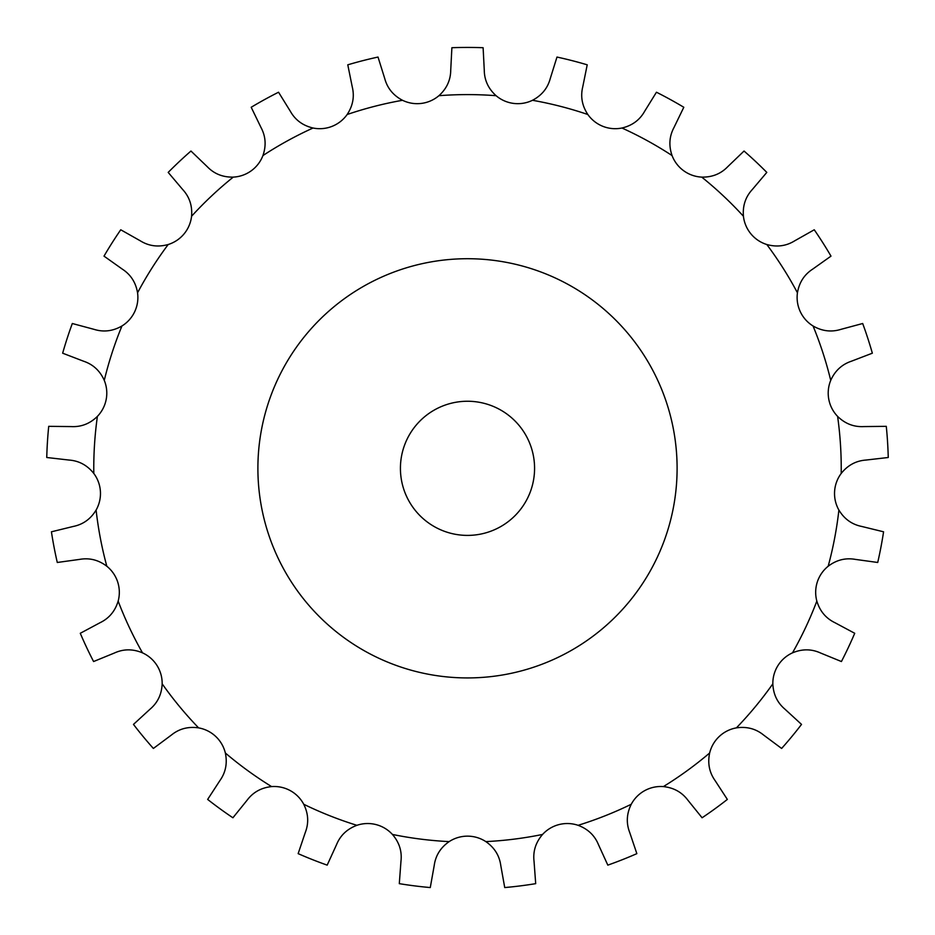 <?xml version="1.0" encoding="UTF-8"?>
<svg xmlns="http://www.w3.org/2000/svg" width="935" height="935" viewBox="0 0 935 935"><rect width="100%" height="100%" fill="white"/><g stroke="black" fill="none" stroke-linecap="round" stroke-linejoin="round"><path stroke-width="1.4" d="M483.115 47.72L484.272 70.137C484.365 80.153 488.304 88.673 496.088 95.697A33.531 33.531 0 0 0 513.596 103.411A33.531 33.531 0 0 0 513.607 103.411A33.531 33.531 0 0 0 532.482 100.29C541.762 95.417 547.7 88.147 550.283 78.47L556.98 57.058A420.89 420.89 0 0 1 587.215 64.819L582.762 86.815C580.378 96.539 582.073 105.772 587.858 114.514A33.531 33.531 0 0 0 621.962 128.013C632.165 125.606 639.727 120.042 644.636 111.312L656.452 92.226A420.89 420.89 0 0 1 683.801 107.268L674.018 127.464C669.285 136.288 668.63 145.65 672.066 155.561A33.531 33.531 0 0 0 701.741 177.112C712.225 177.323 720.932 173.816 727.851 166.582L744.038 151.038A420.89 420.89 0 0 1 766.805 172.402L752.301 189.536C745.522 196.899 742.565 205.805 743.43 216.254A33.531 33.531 0 0 0 766.805 244.514C776.903 247.331 786.206 246.092 794.715 240.809L814.256 229.776A420.89 420.89 0 0 1 830.993 256.132L812.69 269.128C804.287 274.574 799.203 282.464 797.438 292.795A33.531 33.531 0 0 0 813.064 325.988C822.146 331.212 831.46 332.334 841.021 329.33L862.689 323.51A420.89 420.89 0 0 1 872.343 353.196L851.388 361.226C841.886 364.416 835.002 370.798 830.724 380.37A33.531 33.531 0 0 0 837.608 416.391C845.1 423.719 853.854 427.12 863.846 426.582L886.287 426.337A420.89 420.89 0 0 1 888.25 457.495L865.962 460.055C855.969 460.78 847.718 465.256 841.196 473.461A33.531 33.531 0 0 0 838.894 510.066C844.328 519.03 851.96 524.488 861.778 526.463L883.575 531.805A420.89 420.89 0 0 1 877.72 562.473L855.49 559.41C845.637 557.634 836.533 559.901 828.176 566.236A33.531 33.531 0 0 0 816.839 601.112C819.878 611.151 825.909 618.339 834.932 622.698L854.719 633.287A420.89 420.89 0 0 1 841.418 661.536L820.649 653.039C811.545 648.867 802.16 648.797 792.494 652.852A33.531 33.531 0 0 0 772.836 683.824C773.292 694.296 777.347 702.758 785.003 709.221L801.529 724.403A420.89 420.89 0 0 1 781.625 748.456L763.626 735.062C755.842 728.751 746.773 726.355 736.394 727.874A33.531 33.531 0 0 0 709.653 752.991C707.491 763.24 709.314 772.45 715.111 780.608L727.348 799.425A420.89 420.89 0 0 1 702.091 817.774L687.985 800.325C682.012 792.284 673.819 787.702 663.394 786.592A33.531 33.531 0 0 0 631.254 804.264C626.602 813.66 626.076 823.034 629.676 832.384L636.852 853.643A420.89 420.89 0 0 1 607.82 865.132L598.494 844.726C594.718 835.446 587.916 828.983 578.099 825.313A33.531 33.531 0 0 0 542.569 834.441C535.732 842.377 532.88 851.329 534.037 861.275L535.697 883.657A420.89 420.89 0 0 1 504.725 887.56L500.774 865.471C499.419 855.548 494.44 847.589 485.838 841.605A33.531 33.531 0 0 0 449.162 841.605C440.56 847.589 435.581 855.548 434.226 865.471L430.275 887.56A420.89 420.89 0 0 1 399.303 883.657L400.963 861.275C402.12 851.329 399.268 842.377 392.431 834.441A33.531 33.531 0 0 0 356.901 825.313C347.084 828.983 340.282 835.446 336.507 844.726L327.18 865.132A420.89 420.89 0 0 1 298.148 853.643L305.324 832.384C308.924 823.034 308.398 813.66 303.746 804.264A33.531 33.531 0 0 0 271.606 786.592C261.181 787.702 252.988 792.284 247.015 800.325L232.909 817.774A420.89 420.89 0 0 1 207.652 799.425L219.889 780.608C225.686 772.45 227.509 763.24 225.347 752.991A33.531 33.531 0 0 0 198.606 727.874C188.227 726.355 179.158 728.751 171.374 735.062L153.375 748.456A420.89 420.89 0 0 1 133.471 724.403L149.997 709.221C157.653 702.758 161.708 694.296 162.164 683.824A33.531 33.531 0 0 0 142.506 652.852C132.84 648.797 123.455 648.867 114.35 653.039L93.582 661.536A420.89 420.89 0 0 1 80.281 633.287L100.068 622.698C109.091 618.339 115.122 611.151 118.161 601.112A33.531 33.531 0 0 0 106.824 566.236C98.467 559.901 89.363 557.634 79.51 559.41L57.28 562.473A420.89 420.89 0 0 1 51.425 531.805L73.222 526.463C83.04 524.488 90.672 519.03 96.106 510.066A33.531 33.531 0 0 0 93.804 473.461C87.282 465.256 79.031 460.78 69.038 460.055L46.75 457.495A420.89 420.89 0 0 1 48.713 426.337L71.153 426.582C81.146 427.12 89.9 423.719 97.392 416.391A33.531 33.531 0 0 0 104.276 380.37C99.998 370.798 93.114 364.416 83.612 361.226L62.657 353.196A420.89 420.89 0 0 1 72.311 323.51L93.979 329.33C103.54 332.334 112.855 331.212 121.936 325.988A33.531 33.531 0 0 0 137.562 292.795C135.797 282.464 130.713 274.574 122.31 269.128L104.007 256.132A420.89 420.89 0 0 1 120.744 229.776L140.285 240.809C148.794 246.092 158.097 247.331 168.195 244.514A33.531 33.531 0 0 0 191.57 216.254C192.435 205.805 189.478 196.899 182.699 189.536L168.195 172.402A420.89 420.89 0 0 1 190.962 151.038L207.149 166.582C214.068 173.816 222.775 177.323 233.259 177.112A33.531 33.531 0 0 0 262.934 155.561C266.37 145.65 265.715 136.288 260.982 127.464L251.199 107.268A420.89 420.89 0 0 1 278.548 92.226L290.364 111.312C295.273 120.042 302.835 125.606 313.038 128.013A33.531 33.531 0 0 0 347.142 114.514C352.927 105.772 354.622 96.539 352.238 86.815L347.785 64.819A420.89 420.89 0 0 1 378.02 57.058L384.717 78.47C387.3 88.147 393.238 95.417 402.517 100.29A33.531 33.531 0 0 0 421.393 103.411A33.531 33.531 0 0 0 421.404 103.411A33.531 33.531 0 0 0 438.912 95.697C446.696 88.673 450.635 80.153 450.728 70.137L451.885 47.72A420.89 420.89 0 0 1 483.115 47.72M534.575 468.33A67.075 67.075 0 0 0 433.969 410.231A67.075 67.075 0 0 0 433.969 526.417A67.075 67.075 0 0 0 534.575 468.33M677.104 468.33A209.604 209.604 0 0 0 362.698 286.8A209.604 209.604 0 0 0 362.698 649.848A209.604 209.604 0 0 0 677.104 468.33M496.088 95.697A373.731 373.731 0 0 0 438.912 95.697M402.517 100.29A373.731 373.731 0 0 0 347.142 114.514M313.038 128.013A373.731 373.731 0 0 0 262.934 155.561M233.259 177.112A373.731 373.731 0 0 0 191.57 216.254M168.195 244.514A373.731 373.731 0 0 0 137.562 292.795M121.936 325.988A373.731 373.731 0 0 0 104.276 380.37M97.392 416.391A373.731 373.731 0 0 0 93.804 473.461M96.106 510.066A373.731 373.731 0 0 0 106.824 566.236M118.161 601.112A373.731 373.731 0 0 0 142.506 652.852M162.164 683.824A373.731 373.731 0 0 0 198.606 727.874M225.347 752.991A373.731 373.731 0 0 0 271.606 786.592M303.746 804.264A373.731 373.731 0 0 0 356.901 825.313M392.431 834.441A373.731 373.731 0 0 0 449.162 841.605M485.838 841.605A373.731 373.731 0 0 0 542.569 834.441M578.099 825.313A373.731 373.731 0 0 0 631.254 804.264M663.394 786.592A373.731 373.731 0 0 0 709.653 752.991M736.394 727.874A373.731 373.731 0 0 0 772.836 683.824M792.494 652.852A373.731 373.731 0 0 0 816.839 601.112M828.176 566.236A373.731 373.731 0 0 0 838.894 510.066M841.196 473.461A373.731 373.731 0 0 0 837.608 416.391M830.724 380.37A373.731 373.731 0 0 0 813.064 325.988M797.438 292.795A373.731 373.731 0 0 0 766.805 244.514M743.43 216.254A373.731 373.731 0 0 0 701.741 177.112M672.066 155.561A373.731 373.731 0 0 0 621.962 128.013M587.858 114.514A373.731 373.731 0 0 0 532.482 100.29"/></g></svg>
